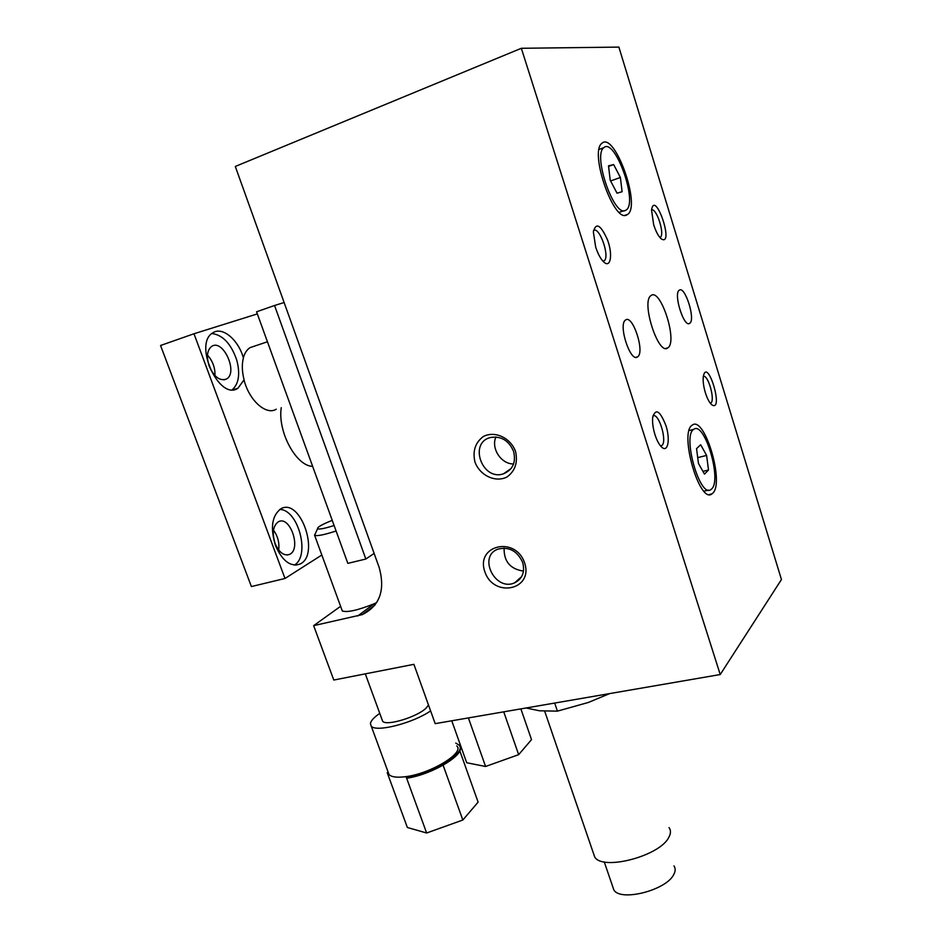 <?xml version="1.0" encoding="UTF-8"?>
<svg xmlns="http://www.w3.org/2000/svg" width="942" height="942" viewBox="0 0 942 942"><rect width="100%" height="100%" fill="white"/><g stroke="black" fill="none" stroke-linecap="round" stroke-linejoin="round"><path stroke-width="1.41" d="M689.65 323.353C684.045 328.087 673.189 293.786 679.206 290.254C684.858 285.12 695.844 319.691 689.756 323.283L689.65 323.353M637.475 356.936C630.445 362.741 617.976 324.649 625.464 320.08C632.553 313.733 645.223 352.214 637.628 356.83L637.475 356.936M703.309 376.353C708.172 374.386 715.473 400.562 710.763 403.07L710.339 403.282M705.37 392.708C703.474 386.267 702.791 380.839 703.309 376.411C707.489 356.17 724.41 413.126 711.763 404.789C709.408 402.693 707.277 398.666 705.37 392.708M651.546 209.972C655.008 188.8 674.696 246.851 661.437 238.997C658.564 236.607 655.973 231.838 653.666 224.702L651.546 209.972C656.444 207.511 665.076 234.37 660.342 237.243L659.883 237.49M593.484 230.59C599.3 225.715 610.251 256.848 604.163 260.781L602.962 261.228M595.685 247.134L593.354 231.873C595.968 221.959 600.725 224.726 607.625 240.163C612.736 254.152 610.863 267.799 604.375 262.547C601.055 259.709 598.158 254.575 595.685 247.134M652.888 415.999C658.764 411.854 667.76 442.222 661.684 445.613L660.566 445.966M654.961 434.615C652.971 428.057 652.217 422.275 652.7 417.271C655.691 407.898 660.165 410.83 666.1 426.055C670.374 439.796 667.866 452.808 661.814 447.273C659.2 444.836 656.915 440.62 654.961 434.615M522.645 562.374C517.311 550.94 509.139 546.513 498.141 549.08C477.441 556.074 495.092 591.917 514.65 582.815C522.48 578.753 525.141 571.935 522.645 562.374M524.6 562.857C533.831 589.963 493.702 598.464 484.871 571.806C475.286 545.171 515.427 535.598 524.6 562.857M504.111 548.091C503.805 561.467 510.27 569.133 523.505 571.087M513.555 451.289C508.774 440.432 501.097 435.84 490.523 437.5C468.304 442.693 482.257 481.315 503.499 473.802C512.86 469.822 516.216 462.322 513.555 451.289M515.533 451.371C518.029 462.51 515.144 471.071 506.878 477.064C495.351 482.787 480.067 475.58 475.003 462.181C472.425 451.206 475.192 442.658 483.328 436.511C494.774 430.529 510.446 437.689 515.533 451.371M495.916 436.97C490.782 448.38 501.12 464.147 513.59 463.97M667.737 347.916C658.434 356.041 640.854 301.675 650.934 295.635C660.448 287.133 678.04 341.734 667.866 347.822L667.737 347.916M712.87 493.09L711.94 493.891C699.623 504.582 678.805 432.248 692.264 425.136C704.392 415.128 724.622 482.351 712.87 493.09M711.74 488.863L710.951 489.534C700.153 498.871 681.961 435.604 693.736 429.375C704.333 420.579 722.067 479.572 711.74 488.863M626.442 215.094C613.489 222.277 589.139 151.709 601.926 143.302C614.561 131.126 641.196 205.533 627.702 214.387L626.442 215.094M625.205 210.537C613.819 216.648 592.624 155.03 603.798 147.694C614.796 137.014 638.146 202.13 626.348 209.889L625.205 210.537M673.954 865.898C675.602 868.277 675.555 871.114 673.813 874.4C666.595 890.225 620.378 902.024 613.831 889.884L612.618 886.351M669.056 827.582C671.022 830.302 670.916 833.588 668.749 837.45C659.73 856.125 602.421 871.079 594.708 856.984L593.307 852.887M456.764 745.934C465.042 752.823 430.2 773.971 405.131 776.738C396.77 777.762 391.401 777.02 389.034 774.536L388.445 772.935M430.612 710.892C412.761 723.268 375.728 732.652 371.23 726.094L370.418 723.597C370.877 720.748 373.998 717.345 379.767 713.388M428.504 705.016L426.22 707.984C417.6 716.897 386.102 726.447 382.64 721.231L382.087 719.712M336.082 530.994C324.448 534.773 317.301 536.222 314.64 535.362L315.464 533.266M334.092 525.506C324.908 528.438 319.409 529.534 317.572 528.768C317.03 527.284 321.917 524.482 332.232 520.361M376.729 602.55L374.033 603.81C357.96 610.239 347.398 612.63 342.311 610.981L341.911 609.898M455.751 743.085L459.025 745.028C467.22 751.952 434.533 772.899 407.615 777.303L407.898 778.057C433.461 773.865 465.218 754.377 459.908 746.7M520.879 708.879L531.524 739.623L518.665 754.66L485.589 766.482L468.398 717.922M518.665 754.66L503.735 711.834M485.589 766.482L466.714 762.749L451.76 720.783M313.639 625.653L333.786 680.042L413.903 664.334L435.18 723.644L720.23 674.543L521.338 48.289L235.3 166.451L379.143 567.414C385.455 590.104 379.826 605.836 362.258 614.62L313.639 625.653L340.604 606.307M459.778 750.75L478.112 802.137L462.828 820.023L426.644 832.999L406.449 777.727L407.898 778.057M462.828 820.023L443.117 765.222M405.131 776.738L407.615 777.303M426.644 832.999L407.356 827.488L387.197 772.652L388.186 772.876M388.033 771.816L387.197 772.652M609.733 693.571L588.291 702.485L557.417 711.139L554.661 703.062M557.417 711.139L539.519 710.798L526.072 707.984M720.23 674.543L781.448 579.53L618.882 47.1L521.338 48.289M613.666 164.567L620.389 177.485L622.097 191.709L617.045 193.204L610.204 180.228L608.52 165.804L613.666 164.567L608.591 166.381M620.389 177.485L610.593 180.946M706.606 455.422L708.514 469.999L704.486 474.12L698.458 463.429L696.55 448.639L700.671 444.754L706.606 455.422L697.716 457.635M708.514 469.999L702.92 471.353M281.258 407.639C277.431 431.672 296.271 466.278 312.638 466.337M276.265 409.193C266.292 415.716 249.041 400.48 244.013 379.862L237.961 388.222C219.321 401.457 192.839 343.559 212.963 332.762C222.442 326.285 238.397 339.827 243.354 357.842C244.696 352.991 246.945 349.588 250.125 347.61L254.599 346.103M243.354 357.842L243.413 357.83C241.776 364.248 242 371.584 244.084 379.85L244.013 379.862M211.138 370.324L207.923 361.516M209.242 366.202C206.239 356.747 207.063 350.13 211.703 346.362C223.136 338.508 238.514 372.797 226.469 379.014C219.933 381.345 214.187 377.071 209.242 366.202M207.475 355.099C212.739 361.022 215.235 367.851 214.953 375.587M211.926 333.503C222.842 334.987 231.12 343.842 236.748 360.056C240.316 373.786 238.844 383.665 232.333 389.67M274.958 543.098L273.639 538.035M275.064 543.381C271.932 532.972 273.039 525.777 278.373 521.786C290.018 515.003 301.723 549.198 289.594 554.379C283.919 556.204 279.079 552.53 275.064 543.381M273.498 530.181C277.819 536.139 279.538 542.745 278.679 550.022M275.441 545.43C270.13 527.732 271.955 515.51 280.904 508.774C300.639 497.258 320.41 555.368 299.909 564.105C290.419 567.166 282.259 560.937 275.441 545.43M279.798 509.434C298.437 509.575 310.542 556.051 294.34 565.106M321.834 555.003L284.99 578.482L193.981 333.762L257.343 313.91M374.115 553.413L365.849 559.03L274.546 305.491L284.119 302.523M365.849 559.03L347.833 563.363L256.577 311.802L274.546 305.491M284.99 578.482L251.384 586.56L160.552 345.49L193.981 333.762M357.677 616.009L374.033 603.81M688.602 323.624L689.756 323.283M635.968 357.312L637.628 356.83M602.927 261.193L604.163 260.781M660.519 445.919L661.684 445.613M514.65 582.815L521.597 576.692M503.499 473.802L511.106 468.539M665.817 348.41L667.866 347.822M709.291 494.515L711.94 493.891M704.004 491.182L708.631 490.087M689.132 430.565L693.736 429.375M624.958 215.318L627.702 214.387M619.235 212.327L623.945 210.714M599.077 149.425L603.798 147.694M613.831 889.884L604.246 861.883M594.708 856.984L544.723 711.304M389.034 774.536L371.23 726.094M382.64 721.231L365.308 673.86M317.572 528.768L314.522 535.28M342.311 610.981L314.64 535.362M374.928 605.141L362.258 614.62M250.125 347.61L267.446 341.769M223.89 379.862L226.469 379.014M233.604 389.623L237.961 388.222M287.063 555.003L289.594 554.379M295.658 565.153L299.909 564.105"/></g></svg>
